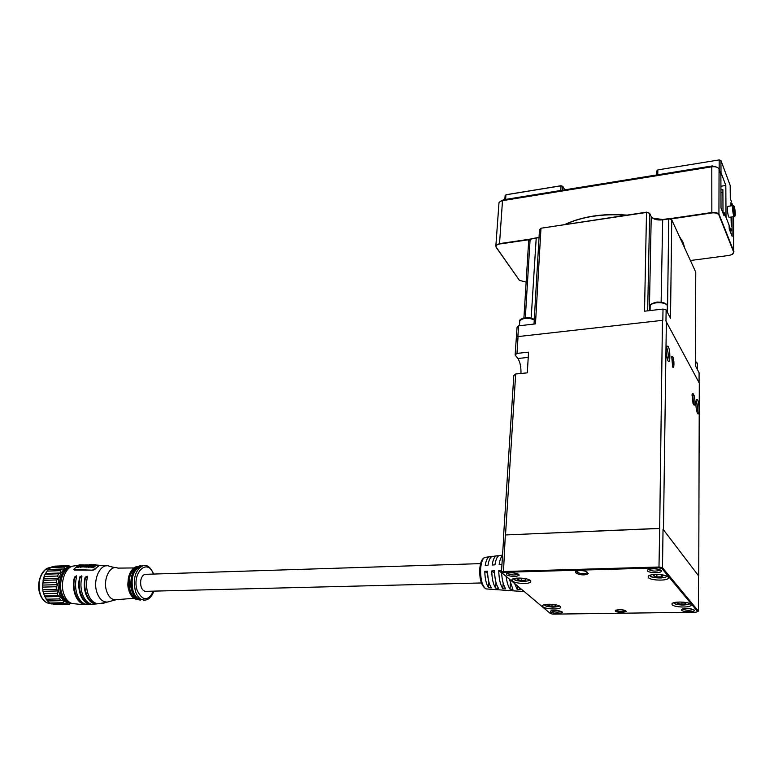 <?xml version="1.0" encoding="UTF-8"?>
<svg xmlns="http://www.w3.org/2000/svg" width="774" height="774" viewBox="0 0 774 774"><rect width="100%" height="100%" fill="white"/><g stroke="black" fill="none" stroke-linecap="round" stroke-linejoin="round"><path stroke-width="1.16" d="M153.697 574.056C150.862 568.135 148.028 565.31 145.202 565.571L142.851 565.736C135.276 569.945 132.809 578.478 135.45 591.317C136.766 595.235 138.672 597.925 141.168 599.376L145.067 600.198M153.397 574.066C147.447 557.077 131.328 573.466 137.25 590.63C142.706 601.195 148.134 601.369 153.523 591.143M141.545 599.579L138.943 598.941C136.379 597.634 134.424 594.993 133.089 591.036C130.545 578.391 133.051 570.196 140.578 566.452L142.126 565.978M140.955 599.337L139.871 599.308M136.911 598.766L136.214 598.534C133.563 597.393 131.541 594.809 130.177 590.775C127.749 579.31 129.926 571.522 136.698 567.429M74.972 594.316C76.926 599.744 79.819 603.072 83.66 604.281L85.759 604.252C81.918 603.043 79.016 599.715 77.052 594.277C75.262 588.685 75.088 582.928 76.539 577.017L76.481 575.827L74.449 577.094C72.998 582.996 73.172 588.743 74.972 594.316M80.244 594.161C82.189 599.569 85.063 602.888 88.865 604.107L90.916 603.943C87.162 602.704 84.327 599.405 82.412 594.055C80.651 588.559 80.467 582.89 81.86 577.056L81.783 575.837L79.712 576.998C78.29 582.88 78.464 588.608 80.244 594.161M85.73 593.851C87.588 599.066 90.335 602.307 93.964 603.575L95.976 603.265C92.445 601.969 89.784 598.776 87.975 593.677C86.301 588.463 86.088 583.054 87.327 577.472L87.23 576.195L85.121 577.259C83.805 582.967 84.008 588.492 85.73 593.851M74.71 603.807L71.711 603.381C68.247 602.085 65.635 598.999 63.874 594.113C59.54 582.532 65.558 566.181 74.014 565.968L77.922 565.349M69.021 568.155C62.665 569.683 58.234 584.544 61.872 593.416C63.294 597.625 65.674 600.45 69.002 601.891M89.242 564.488L106.696 565.833M93.548 564.585L95.744 564.749M48.888 569.471L50.639 567.545L64.087 567.052L64.281 569.045L61.059 572.973L58.872 578.391L58.002 584.631L58.553 590.93L60.469 596.493L63.507 600.624L67.27 602.84L70.24 603.081M44.399 595.816L42.976 591.336L42.425 585.086L44.457 575.595M480.606 563.617L145.986 574.298C143.413 574.26 141.671 576.301 140.762 580.423C140.22 586.421 141.681 590.059 145.144 591.346L146.102 591.326M491.645 556.67L490.126 556.699C487.813 556.767 486.178 559.679 485.211 565.446L487.988 565.281C488.955 559.379 490.61 556.4 492.961 556.342L496.357 555.906M501.949 564.43L499.143 564.604C499.791 560.066 500.913 557.057 502.519 555.568M502.549 555.113L500.072 555.422C497.634 555.49 495.931 558.635 494.944 564.856L492.158 565.03C493.135 558.934 494.818 555.858 497.227 555.79L498.679 555.79M663.037 529.222L698.496 575.73L663.037 529.222L662.496 567.739L661.867 568.493L658.974 567.884L659.68 528.478L505.325 534.95L503.448 572.325L502.113 573.021L550.517 613.637L553.081 614.13L696.029 612.234L698.39 611.102L662.496 567.739L659.1 567.023L503.013 571.522L501.446 572.334L503.758 536.121M666.395 347.091L666.782 347.603C668.368 352.305 668.649 356.456 667.633 360.036M668.146 346.259L666.666 346.142C665.756 350.467 666.114 355.179 667.73 360.268L667.952 360.703C670.381 365.357 670.565 350.303 668.146 346.259M697.5 399.674L696.358 399.558C695.516 403.631 695.826 408.072 697.287 412.89L697.451 413.219C699.512 417.196 699.551 403.09 697.5 399.674M697.074 412.368C697.867 408.807 697.587 404.986 696.242 400.922L696.068 400.651M672.741 356.727L671.735 356.65L672.625 366.924C674.318 370.175 674.435 359.533 672.741 356.727M672.403 366.441C673.109 363.886 672.906 360.965 671.793 357.665L671.542 357.327M684.69 248.038L683.036 242.243L679.456 236.631M647.519 570.931L647.877 569.693C652.84 568.251 657.3 568.542 661.228 570.554L661.422 571.125C661.373 573.311 649.067 573.137 647.519 570.931M648.641 569.345L648.806 569.674C652.579 571.415 656.304 571.56 659.99 570.099L660.125 569.828M681.546 610.202L681.817 609.273C686.403 608.035 690.534 608.287 694.21 610.028L694.355 610.454C694.355 612.302 682.832 612.07 681.546 610.202M682.639 608.925L682.726 609.051C686.209 610.56 689.653 610.696 693.049 609.467L693.117 609.37M550.575 612.05L550.662 611.054C554.619 609.999 558.451 610.28 562.147 611.886L562.427 612.437C559.331 613.976 555.374 613.84 550.575 612.05M551.504 610.725L551.698 610.947C555.151 612.34 558.335 612.505 561.256 611.45L561.285 611.402M506.399 574.83L506.496 573.534C510.753 572.325 514.855 572.644 518.812 574.482L519.18 575.208C515.9 577.027 511.643 576.901 506.399 574.83M507.309 573.195L507.618 573.631C511.353 575.227 514.778 575.411 517.903 574.173L518.009 573.989M672.074 604.707L672.026 603.623C673.593 601.146 689.353 601.785 691.037 604.397L691.056 605.452C689.431 607.919 673.883 607.3 672.074 604.707M648.254 577.559L648.196 576.243C649.986 573.476 666.366 574.124 668.281 577.046L668.31 578.333C666.453 581.09 650.295 580.452 648.254 577.559M512.253 581.003L511.924 579.542C513.472 577.133 527.887 577.907 530.471 580.539L530.751 581.971C529.155 584.38 514.933 583.625 512.253 581.003M542.913 606.768L542.651 605.549C544.016 603.372 557.957 604.107 560.26 606.487L560.492 607.677C559.08 609.844 545.312 609.128 542.913 606.768M619.161 609.622C623.389 609.738 625.731 610.338 626.195 611.421L622.073 612.495C616.926 612.273 614.701 611.528 615.417 610.28L619.161 609.622M616.027 610.018C616.714 610.85 618.658 611.305 621.861 611.373L625.276 610.531M575.45 572.431L575.663 571.299L579.494 570.554C583.132 570.554 585.657 571.077 587.06 572.112L588.25 573.64C585.086 575.392 581.148 575.305 576.427 573.379L575.45 572.431L576.233 571.038M549.492 604.213L547.682 604.417L548.021 605.558L551.959 606.294L555.577 605.907L555.258 604.765L554.155 604.562M548.079 604.368L548.021 605.558M552.056 604.33L551.959 606.294M520.234 578.072L517.467 578.294L517.342 579.552L521.279 580.481L525.352 580.171L525.507 578.913L522.789 578.265M521.415 578.139L521.279 580.481M525.43 578.894L525.352 580.171M658.403 574.463L654.833 574.55L653.449 575.808L656.874 576.94L661.673 576.814L663.086 575.556L660.106 574.579M656.913 574.501L656.874 576.94M661.702 575.101L661.673 576.814M679.591 602.017L677.318 602.327L677.695 603.536L681.913 604.233L685.764 603.71L685.396 602.501L683.442 602.172M677.714 602.269L677.695 603.536M681.933 602.066L681.913 604.233M576.427 573.379L577.433 572.402L576.475 570.96M626.834 215.104C603.072 213.276 582.493 216.352 565.117 224.354M577.501 570.728L577.433 572.402C580.839 573.911 584.08 574.066 587.156 572.847L587.127 572.189M626.05 215.22C602.753 213.556 582.503 216.585 565.33 224.325M692.091 394.382L692.894 395.785L693.456 404.115M523.921 317.969L528.681 240.704L530.79 238.876L539.043 237.376M525.323 317.727L530.122 239.243L539.033 237.521M652.55 218.084L662.67 219.545L668.61 218.674L671.745 219.816L695.768 272.187L695.381 365.686L699.096 372.778L699.067 382.675M647.674 310.848L649.647 213.305L646.513 212.163L540.978 228.243L646.638 212.415L649.647 213.305L651.263 216.652C653.217 219.313 656.942 220.387 662.438 219.864L668.765 218.936L667.488 312.502M668.61 218.674L671.745 219.816L670.507 318.259L666.133 309.919L665.969 321.152L699.299 383.101L698.738 575.633M503.448 572.325L658.974 567.884M661.867 568.493L697.703 611.644M534.002 324.054L539.488 229.752L540.978 228.243L535.473 323.88L518.551 325.854L517.874 336.603L662.834 320.301L663.008 309.068L666.133 309.919M663.008 309.068L644.529 311.206L646.513 212.163M693.136 393.714L692.295 393.637L692.972 403.235L693.746 404.638C695.245 407.55 695.294 397.381 693.785 394.904L693.136 393.714L692.053 394.624M698.496 575.73L698.39 611.102M501.446 572.334L502.113 573.021M528.226 357.414L517.874 358.497L515.116 354.985L517.071 327.179L518.551 325.854M666.366 321.258L663.463 529.31M517.874 358.497C520.109 362.019 521.144 367.002 520.96 373.465M503.584 535.956L513.81 375.535L515.687 373.987L527.307 372.836L528.536 352.16L516.984 353.389L515.116 354.985M662.447 320.194L659.68 528.478M659.264 528.39L505.325 534.95M505.519 534.834L515.687 373.987M516.984 353.389L518.058 336.438M517.496 585.928L517.284 589.614L520.196 589.817L518.57 586.827M487.63 573.282L484.805 571.338L487.581 571.183C487.726 578.623 488.984 584.176 491.374 587.824L488.529 587.63L488.907 582.058M487.204 573.292L488.375 579.716M494.605 573.089L491.761 570.941L494.557 570.777C494.692 578.642 496.018 584.496 498.524 588.317L495.66 588.124L496.018 582.58M494.373 573.089L495.079 578.043M501.629 572.886L498.766 570.525L501.571 570.38M503.177 583.093L502.829 588.617L505.703 588.821C503.361 585.347 501.997 579.91 501.61 572.499M501.581 572.886L501.784 575.198M510.366 583.596L510.037 589.111L512.93 589.314L509.36 579.107M519.325 591.259L523.582 591.559M490.658 589.237L494.576 589.507M497.769 589.74L501.765 590.02M504.909 590.243L509.002 590.523M512.098 590.746L516.277 591.036M490.61 556.796L490.542 557.696M497.759 555.906L497.711 556.68M514.594 583.49L517.284 589.614M484.805 571.338C484.94 578.613 486.188 584.041 488.529 587.63M491.761 570.941C491.896 578.633 493.202 584.37 495.66 588.124M498.766 570.525C498.901 578.662 500.256 584.689 502.829 588.617M506.148 576.407C506.854 582.203 508.15 586.431 510.037 589.111M519.325 591.307L520.65 591.346M490.658 589.314L491.703 589.304M497.759 589.807L498.882 589.817M504.909 590.31L506.099 590.32M512.098 590.804L513.365 590.833M67.831 604.446L53.919 604.678L52.796 603.904M47.959 600.963L63.507 600.624L63.207 602.733L64.774 603.662L51.287 603.933L49.7 603.023L47.407 600.914L44.466 595.98L42.976 591.336L42.599 587.118L43.315 578.875L45.056 574.231L48.249 569.5L61.717 569.025L60.372 570.661L61.059 572.973L58.553 573.776L45.056 574.231M50.639 567.545L52.264 566.723L65.693 566.239L64.087 567.052M54.122 566.655L55.225 566.123M45.531 573.495L61.059 572.973M46.885 571.125L60.372 570.661M44.128 576.475L57.644 576.04L58.553 573.776M54.915 566.142L68.315 565.649L68.131 567.071L64.281 569.045L61.717 569.025M43.315 578.875L58.872 578.391L56.608 579.939L43.092 580.355M57.644 576.04L58.872 578.391M42.715 582.948L56.25 582.541L56.608 579.939M70.24 566.897L65.693 566.239M42.425 585.086L58.002 584.631L56.144 586.74L42.599 587.118M56.25 582.541L58.002 584.631M68.315 565.649L71.343 566.684M42.831 589.73L56.376 589.362L56.144 586.74M42.976 591.336L58.553 590.93L57.199 593.329L43.663 593.668M56.376 589.362L58.553 590.93M44.466 595.98L58.002 595.651L57.199 593.329M44.902 596.86L60.469 596.493L59.656 598.892L46.14 599.202M58.002 595.651L60.469 596.493M47.407 600.914L60.923 600.614L59.656 598.892M60.923 600.614L63.507 600.624M63.207 602.733L49.7 603.023M64.774 603.662L67.27 602.84L67.386 604.407L53.919 604.678M70.985 603.101L69.06 604.417L67.386 604.407M71.518 603.314L70.047 603.759M72.224 603.459L71.682 603.72M89.136 565.61L88.449 565.291L89.242 565.484L87.056 566.665L88.449 565.291M81.705 566.026L80.235 566.723L81.696 566.017M90.577 565.214L91.361 565.281L90.935 565.707L89.794 565.813L90.732 565.678M80.748 565.252L79.306 566.171L80.748 565.252M82.025 565.214L81.299 565.765L82.17 565.639M86.785 566.404L87.597 566.868L89.726 565.068L86.785 566.404M89.629 567.061L91.738 565.281L90.597 565.02L88.275 567.003L89.523 566.036L89.948 567.081M86.185 565.697L88.226 564.952L86.959 564.933L84.879 566.916L87.065 565.707L86.185 565.697M93.112 565.717L93.635 565.214L92.019 565.484L90.616 567.003L92.512 566.491L90.984 566.791L92.59 565.388L93.267 565.378L93.248 566.142M79.741 566.365L80.883 565.088L77.845 567.11L79.741 566.365M84.453 565.688L86.572 564.933L85.227 564.943L82.895 566.926L84.279 566.916L83.398 566.645L85.479 565.688L84.453 565.688M79.732 567.013L81.425 566.597L83.021 565.039L82.073 565.03L79.732 567.013L80.922 567.4L81.076 566.81M93.683 566.007L95.831 565.349L94.438 565.243L92.125 567.226L93.567 567.342L92.638 566.974L94.747 566.094L93.683 566.007M83.776 564.972L81.444 566.945L82.595 566.926L81.947 566.674L83.776 564.972M79.083 565.678L79.635 565.194L78.068 565.62L76.636 567.09L78.464 566.404L76.994 566.858L78.629 565.465L79.267 565.368L79.219 566.084M87.597 566.868L86.872 567.361L86.678 566.829M90.316 566.162L90.103 567.555M89.523 566.036L88.681 567.477L88.275 567.003M86.92 565.136L87.868 565.61M85.914 565.929L85.034 567.381M86.785 566.394L86.069 566.394M93.132 565.784L91.245 566.926M92.154 567.313L90.616 567.003M81.144 565.078L81.028 565.794M78.987 566.404L78.261 567.555M84.279 566.916L82.895 566.926M85.188 565.136L86.059 565.591M84.182 565.92L85.169 566.375M93.567 567.342L92.125 567.226M95.831 565.349L95.705 566.017L94.37 566.065M94.747 566.094L94.631 566.791L93.219 567.023M93.828 567.071L93.722 567.816M82.605 566.655L84.018 564.962M82.595 566.926L81.444 566.945M79.132 565.823L77.361 566.916M77.932 567.352L76.781 567.497M81.938 576.524L80.022 577.917C77.129 587.321 82.16 602.095 88.555 603.207L89.523 603.391M87.394 576.901L85.43 578.197C82.808 587.34 87.559 601.359 93.654 602.656L94.999 602.869M74.236 569.548L93.112 570.196L94.854 569.412L98.985 565.243M94.854 569.412L94.689 568.938L92.948 569.712M94.689 568.938L98.888 565.929M73.743 569.412L77.971 565.32L79.799 564.856L98.733 565.455M103.977 602.791L105.883 602.559M104.084 603.12L92.783 604.262M76.616 576.514L74.759 578.014L74.449 577.094M83.66 604.281L83.36 603.381C76.897 602.307 71.808 587.437 74.759 578.014M74.391 570.022L93.112 570.196M732.823 205.623L732.04 203.552L730.937 203.988M669.017 218.8L711.848 212.521L711.79 166.807C715.147 166.42 717.498 167.029 718.852 168.645L720.875 174.624L721.02 208.042L724.087 215.859L724.212 212.676L729.079 225.137L729.243 229.007L732.146 236.438L731.991 216.913M731.894 205.758L731.885 203.843M690.408 260.509L729.137 255.42L732.485 254.307L733.636 252.014L718.93 215.037C717.866 213.305 715.524 212.598 711.916 212.937L711.848 212.521C715.65 212.163 718.117 212.908 719.24 214.737L733.936 251.724L732.814 254.075M722.79 212.56L723.884 212.395L722.897 212.821M529.774 239.592L499.501 244.023C496.821 244.545 495.699 245.552 496.124 247.051L519.422 280.362L496.076 247.177L495.882 245.532L499.424 243.636L530.364 239.108M500.285 201.385L503.613 199.74L712.409 165.917L711.79 166.807L502.5 200.65L500.285 201.385L498.998 202.653L498.911 203.804M712.409 165.917L716.192 166.99M732.04 203.552L730.927 203.31M723.719 214.93L724.067 212.918M519.422 280.362L526.126 282.094M711.916 212.937L669.965 219.071M732.959 205.603L727.918 206.348C727.076 208.187 727.27 211.592 728.489 216.575L729.137 217.32M733.887 209.415L734.584 213.469L734.661 210.073L734.168 208.496L733.887 209.415M734.323 212.627L734.865 212.55M733.955 210.17L734.661 210.073M658.035 169.854L719.162 159.928L658.035 169.854M656.691 174.943L656.768 170.977L657.842 169.961L657.755 174.769M719.191 169.419L719.162 159.928L720.942 160.489L719.094 159.87M720.323 172.428L721 172.631L720.942 160.489L730.182 185.431L730.288 198.541L731.411 201.53L730.927 202.778M730.975 202.778L730.946 205.903M731.033 217.049L731.275 226.414M731.295 228.93L731.111 230.865L730.008 230.981M721 172.631L725.819 185.47L720.923 186.224M726.022 217.3L725.819 185.47M729.205 225.989L731.091 230.826L730.027 231.02M720.942 189.92L722.887 189.62L723.013 212.531M720.952 192.426L722.906 192.126M504.841 199.537L505.103 195.745L506.148 194.709L561.015 185.731L562.785 186.321L564.788 189.823M505.606 199.411L505.935 194.816L561.024 185.808L560.782 190.472M561.015 185.731L562.785 186.321L562.592 190.181M142.048 565.862L136.505 567.855C131.328 573.747 129.945 581.564 132.364 591.307C134.173 596.483 136.824 599.395 140.326 600.063L140.113 600.063C136.476 599.386 133.747 596.454 131.938 591.259C129.268 577.868 132.054 569.403 140.297 565.881M140.974 565.823C133.679 565.426 128.339 580.548 132.151 591.317C133.95 596.483 136.611 599.405 140.113 600.063C136.611 599.405 133.95 596.483 132.151 591.317C129.722 581.574 131.106 573.757 136.292 567.864L140.974 565.823M133.428 571.715C130.4 579.919 129.926 586.363 131.996 591.065M137.956 566.626L133.438 568.58C128.455 574.221 127.13 581.719 129.452 591.055C131.183 596.009 133.738 598.805 137.114 599.444L136.892 599.444C133.389 598.795 130.767 595.98 129.016 591.007C126.462 578.168 129.142 570.061 137.075 566.674M137.743 566.626C130.719 566.239 125.572 580.742 129.239 591.055C130.97 596.009 133.525 598.815 136.892 599.444C133.525 598.815 130.97 596.009 129.239 591.055C126.907 581.719 128.242 574.231 133.225 568.58L137.743 566.626M130.438 572.344C127.555 580.181 127.11 586.334 129.084 590.804M117.164 599.463L116.119 599.715C112.007 600.044 108.882 597.315 106.744 591.52C102.468 579.881 110.072 564.178 117.822 568.116L133.921 567.942M108.834 601.737L107.75 601.998C103.058 602.404 99.488 599.328 97.04 592.778C92.164 579.61 100.91 561.876 109.724 566.404L115.055 567.642M71.015 566.839L65.722 568.996C59.743 575.237 58.108 583.509 60.798 593.813C62.82 599.269 65.829 602.346 69.824 603.043L68.393 603.072M50.61 567.574L45.356 569.712C39.29 575.904 37.616 584.099 40.325 594.316C42.357 599.724 45.405 602.782 49.449 603.468L50.504 603.526M487.291 588.995L485.956 588.908C482.163 586.063 480.393 579.281 480.635 568.561C481.341 561.266 483.044 557.493 485.772 557.261L489.284 556.806M534.254 319.865C528.071 317.456 523.243 317.766 519.78 320.813L519.683 322.323M667.275 312.096L667.333 305.653C665.688 301.628 651.756 301.734 650.17 305.769L650.141 307.539M697.364 369.479L697.374 363.47L695.391 361.893M689.247 603.343C689.702 605.587 676.021 605.133 675.228 603.875L673.854 602.685M666.414 575.895C668.746 578.633 649.376 578.091 650.354 575.895L650.131 575.208M529.048 579.716C529.967 582.183 515.058 581.293 514.72 579.755L513.801 578.604M558.847 605.694C558.973 607.764 546.415 606.971 545.699 605.81L544.432 604.697M691.946 395.872L693.785 394.904M531.177 318.095L536.208 238.082M662.67 219.545L661.141 302.131M651.224 216.565L649.367 310.645M79.712 576.998L80.022 577.917M88.865 604.107L88.555 603.207M85.121 577.259L85.43 578.197M93.964 603.575L93.654 602.656M133.041 597.267L137.24 598.979M719.065 169.061L718.93 215.037M733.636 252.014L733.626 216.672M503.613 199.74L502.5 200.65L499.501 244.023M733.984 206.252C734.855 205.516 735.89 218.133 734.768 215.723C733.897 216.497 732.852 203.785 733.984 206.252M734.439 216.401L733.675 215.83C732.465 210.828 732.272 207.422 733.094 205.584L733.384 205.642M141.168 599.376L138.943 598.941M133.96 598.292L116.119 599.715L107.75 601.998C95.608 604.765 83.602 605.229 71.711 603.381M50.368 603.449L49.449 603.468C45.231 602.762 42.096 599.686 40.045 594.248C35.923 583.461 41.544 568.203 49.962 567.632M145.144 591.346L481.399 582.967M519.46 325.748L519.78 320.813C518.648 319.294 527.733 315.357 534.273 319.439M650.083 310.567L650.17 305.769C649.879 304.414 652.201 303.185 657.165 302.063C662.602 302.131 665.863 303.079 666.936 304.927M695.391 361.419L697.006 362.774M689.798 603.565C690.843 604.175 683.432 605.374 681.468 605.016L675.015 603.875L673.399 602.83M649.541 575.411L649.908 575.817C652.124 577.394 655.946 578.101 661.354 577.936C666.104 577.23 668.156 576.388 667.498 575.411M529.648 579.997C530.635 580.674 523.408 581.777 521.125 581.322L514.458 579.736L513.288 578.759M559.331 605.907C560.124 606.506 553.226 607.406 551.543 607.019L545.506 605.8L544.025 604.813M625.402 610.589L626.195 611.421M587.185 572.238L587.156 572.847M587.282 572.615L588.25 573.64M560.531 606.787L560.492 607.677M530.809 580.926L530.751 581.971M668.32 577.094L668.31 578.333M691.066 604.426L691.056 605.452M518.135 574.047L519.18 575.208M561.605 611.547L562.427 612.437M693.378 609.477L694.355 610.454M660.145 569.838L661.422 571.125M485.124 557.309C482.076 558.354 480.306 562.176 479.803 568.793C479.338 579.184 481.389 585.889 485.956 588.908L524.259 591.607M143.48 600.179C148.163 600.363 151.617 597.344 153.842 591.133M495.882 245.532L498.998 202.653M729.002 217.339L734.178 216.594"/></g></svg>
